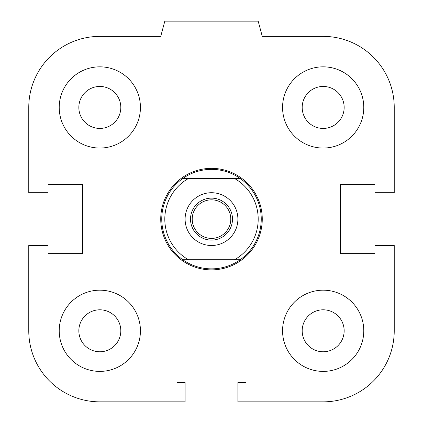 <?xml version="1.0" encoding="UTF-8"?>
<svg xmlns="http://www.w3.org/2000/svg" width="423" height="423" viewBox="0 0 423 423"><rect width="100%" height="100%" fill="white"/><g stroke="black" fill="none" stroke-linecap="round" stroke-linejoin="round"><path stroke-width="0.63" d="M302.186 330.786A20.986 20.986 0 0 1 323.172 309.8A20.986 20.986 0 0 1 344.158 330.786A20.986 20.986 0 0 1 323.172 351.772A20.986 20.986 0 0 1 302.186 330.786M282.564 330.786A40.608 40.608 0 0 1 343.476 295.619A40.608 40.608 0 0 1 343.476 365.953A40.608 40.608 0 0 1 282.564 330.786M78.842 330.786A20.986 20.986 0 0 1 99.828 309.8A20.986 20.986 0 0 1 120.814 330.786A20.986 20.986 0 0 1 99.828 351.772A20.986 20.986 0 0 1 78.842 330.786M59.22 330.786A40.608 40.608 0 0 1 120.132 295.619A40.608 40.608 0 0 1 120.132 365.953A40.608 40.608 0 0 1 59.22 330.786M78.842 107.442A20.986 20.986 0 0 1 99.828 86.456A20.986 20.986 0 0 1 120.814 107.442A20.986 20.986 0 0 1 99.828 128.428A20.986 20.986 0 0 1 78.842 107.442M59.22 107.442A40.608 40.608 0 0 1 120.132 72.275A40.608 40.608 0 0 1 120.132 142.609A40.608 40.608 0 0 1 59.22 107.442M302.186 107.442A20.986 20.986 0 0 1 323.172 86.456A20.986 20.986 0 0 1 344.158 107.442A20.986 20.986 0 0 1 323.172 128.428A20.986 20.986 0 0 1 302.186 107.442M282.564 107.442A40.608 40.608 0 0 1 343.476 72.275A40.608 40.608 0 0 1 343.476 142.609A40.608 40.608 0 0 1 282.564 107.442M237.895 382.561L246.017 382.561L246.017 348.044L176.983 348.044L176.983 382.561L185.105 382.561L185.105 401.85L99.828 401.85A71.064 71.064 0 0 1 28.764 330.786L28.764 245.509L48.053 245.509L48.053 253.631L82.57 253.631L82.57 184.597L48.053 184.597L48.053 192.719L28.764 192.719L28.764 107.442A71.064 71.064 0 0 1 99.828 36.378L160.74 36.378L164.822 21.15L258.178 21.15L262.26 36.378L323.172 36.378A71.064 71.064 0 0 1 394.236 107.442L394.236 192.719L374.947 192.719L374.947 184.597L340.43 184.597L340.43 253.631L374.947 253.631L374.947 245.509L394.236 245.509L394.236 330.786A71.064 71.064 0 0 1 323.172 401.85L237.895 401.85L237.895 382.561M240.232 178.506L234.559 178.506A46.699 46.699 0 0 1 234.559 259.722L240.232 259.722A49.745 49.745 0 0 0 240.232 178.506A49.745 49.745 0 0 0 161.755 219.114A49.745 49.745 0 0 0 182.768 259.722L188.441 259.722A46.699 46.699 0 0 1 188.441 178.506L182.768 178.506M234.559 178.506L188.441 178.506M240.232 259.722A49.745 49.745 0 0 1 182.768 259.722M188.441 259.722L234.559 259.722M211.5 198.128A20.986 20.986 0 0 1 232.486 219.114A20.986 20.986 0 0 1 211.5 240.1A20.986 20.986 0 0 1 190.514 219.114A20.986 20.986 0 0 1 211.5 198.128M211.5 238.403A19.289 19.289 0 0 0 228.203 209.47A19.289 19.289 0 0 0 194.797 209.47A19.289 19.289 0 0 0 211.5 238.403M211.5 192.719A26.395 26.395 0 0 1 234.358 232.312A26.395 26.395 0 0 1 188.642 232.312A26.395 26.395 0 0 1 211.5 192.719M160.74 219.114A50.76 50.76 0 0 1 211.5 168.354A50.76 50.76 0 0 1 262.26 219.114A50.76 50.76 0 0 1 211.5 269.874A50.76 50.76 0 0 1 160.74 219.114"/></g></svg>
